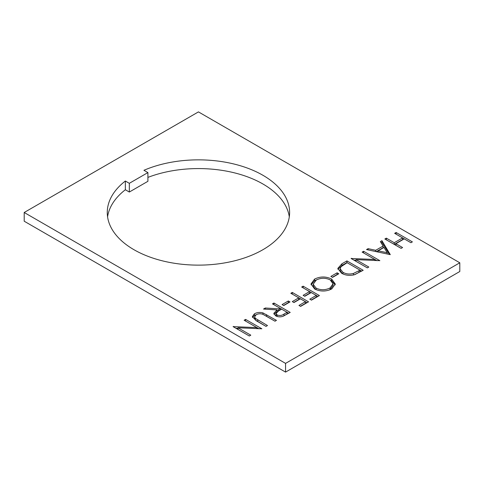 <?xml version="1.0" encoding="UTF-8"?>
<svg xmlns="http://www.w3.org/2000/svg" width="484" height="484" viewBox="0 0 484 484"><rect width="100%" height="100%" fill="white"/><g stroke="black" fill="none" stroke-linecap="round" stroke-linejoin="round"><path stroke-width="0.73" d="M262.909 175.268A91.173 52.641 0 0 0 143.936 170.295L147.91 172.588L129.325 183.321L125.35 181.022A91.173 52.641 0 0 0 107.267 212.494A91.173 52.641 0 0 0 133.971 249.714A91.173 52.641 0 0 0 233.33 261.124A91.173 52.641 0 0 0 289.613 212.494A91.173 52.641 0 0 0 262.909 175.268M289.299 216.85A91.173 52.641 0 0 0 262.909 183.987A91.173 52.641 0 0 0 147.91 177.398M374.906 259.484L362.135 252.11L363.593 251.269L379.855 260.658L356.006 259.648L368.808 267.035L367.35 267.882L351.088 258.492L374.906 259.484L374.906 260.598M341.498 273.176L337.796 268.426L341.879 263.81L346.919 260.9L363.181 270.29L354.149 274.821C349.369 275.868 345.152 275.323 341.498 273.176M301.671 287.018L303.135 286.177L319.398 295.567L311.472 300.141L309.802 299.179L316.27 295.446L311.266 292.554L304.799 296.287L303.135 295.325L309.597 291.592L301.671 287.018M290.83 293.28L292.294 292.433L308.556 301.822L300.631 306.396L298.961 305.434L305.428 301.701L300.425 298.816L293.957 302.548L292.294 301.586L298.755 297.854L290.83 293.28M282.075 304.593L288.331 300.981L290.001 301.943L283.745 305.555L282.075 304.593M272.486 303.873L273.944 303.026L290.206 312.416L283.043 316.294C280.369 317.165 277.901 317.002 275.644 315.804L273.799 313.39L276.999 309.929L263.52 309.046L265.323 308.005L278.802 308.889L279.988 308.205L272.486 303.873M459.8 262.788L198.44 111.895L24.2 212.494L285.56 363.387L459.8 262.788L459.8 271.506L285.56 372.105L24.2 221.212L24.2 212.494M256.901 327.614L244.13 320.245L245.588 319.398L261.85 328.787L238.001 327.777L250.803 335.17L249.345 336.011L233.082 326.621L256.901 327.614L256.901 328.733M262.909 312.882L276.449 320.36L274.985 321.207L263.012 314.37C260.604 313.457 258.317 313.59 256.145 314.751L254.626 316.832L255.377 318.357L267.483 325.538L266.018 326.379L256.199 320.711L252.352 316.633L254.396 313.832C256.895 312.398 259.733 312.083 262.909 312.882L262.909 314.322M314.576 279.093C320.239 276.334 325.92 276.316 331.625 279.032L335.291 284.041L331.8 288.887C326.089 291.701 320.36 291.719 314.606 288.948L311.018 283.987L314.576 279.093L314.576 280.768L316.929 279.679M330.862 276.424L337.118 272.813L338.788 273.781L332.532 277.386L330.862 276.424M381.943 240.675L390.286 254.638L366.515 249.581L368.1 248.667L375.717 250.288L383.092 246.035L380.351 241.595L381.943 240.675L381.943 242.351L389.414 254.457M394.66 233.33L396.118 232.489L412.38 241.879L410.922 242.72L404.249 238.872L395.912 243.688L402.585 247.536L401.127 248.377L384.865 238.993L386.323 238.146L394.242 242.72L402.585 237.91L394.66 233.33M107.581 216.85A91.173 52.641 0 0 1 125.35 189.746L129.325 192.039L129.325 183.321M147.91 172.588L147.91 181.306L129.325 192.039M285.56 363.387L285.56 372.105M125.35 189.746L125.35 181.022M245.582 321.08L245.588 319.398M245.588 321.074L259.037 328.836M249.351 336.005L238.001 329.453L238.001 327.777M233.409 326.815L233.409 326.428M235.865 328.231L238.001 328.34M265.831 315.919L274.997 321.201M254.626 316.832L254.626 318.514L255.377 320.033L255.377 318.357M255.377 320.033L266.031 326.379M252.491 317.474L254.396 315.507L254.396 313.832M254.396 315.507L256.345 314.642M288.754 313.257L273.944 304.702L273.944 303.026M273.998 314.231L276.999 311.605L276.999 309.929M265.323 309.167L265.323 308.005M276.999 310.45L278.802 310.565L278.802 308.889M278.802 310.565L279.988 309.881L279.988 308.205M282.916 316.342L287.079 313.971L287.079 312.295L281.658 309.167L278.657 310.873L276.019 313.457L277.102 314.963C279.704 315.877 282.009 315.574 284.029 314.055L287.079 312.295M276.019 313.457L276.019 315.132L276.576 316.264M277.102 316.451L277.102 314.963M283.527 305.434L288.331 302.657L288.331 300.981M292.282 294.115L292.294 292.433M292.294 294.115L307.104 302.663M300.413 306.275L305.428 303.383L305.428 301.701M293.746 302.421L298.755 299.529L298.755 297.854M317.946 296.402L303.135 287.853L303.135 286.177M311.254 300.013L316.27 297.122L316.27 295.446M304.587 296.166L309.597 293.268L309.597 291.592M330.796 280.272L331.625 280.708L331.625 279.032M331.625 280.708L335.2 284.888M311.097 284.834L314.576 280.768M316.07 289.686L316.07 288.107C320.753 290.297 325.417 290.249 330.064 287.962L333.04 283.818L330.173 279.879C325.514 277.701 320.886 277.749 316.3 280.018L313.196 284.223L313.196 285.905L315.447 289.396M329.356 290.013L330.064 289.638L333.04 285.493L333.04 283.818M330.064 289.638L330.064 287.962M313.196 284.223L316.07 288.107M332.314 277.265L337.118 274.495L337.118 272.813M337.911 269.273L341.879 265.486L346.919 262.576L346.919 260.9M346.919 262.576L361.729 271.125M354.742 274.646L360.054 271.845L360.054 270.169L347.125 262.703L341.02 266.702L340.137 268.753L342.962 272.335C346.054 274.101 349.551 274.476 353.453 273.448L360.054 270.169M340.137 268.753L340.137 270.429L342.363 273.642M353.453 274.997L353.453 273.448M342.962 273.926L342.962 272.335M363.587 252.951L363.593 251.269M363.593 252.944L377.042 260.707M367.356 267.876L356.006 261.324L356.006 259.648M351.42 258.68L351.42 258.299M353.871 260.102L356.006 260.204M368.1 249.919L368.1 248.667M375.717 251.541L375.717 250.288M376.256 251.656L383.092 247.711L383.092 246.035M381.114 242.829L381.943 242.351M378.155 250.809L387.236 252.739L383.963 247.451L378.155 250.809L378.155 252.061M387.236 253.991L387.236 252.739M410.928 242.72L396.118 234.165L396.118 232.489M401.133 248.377L395.912 245.364L395.912 243.688M394.242 242.72L394.242 244.396L386.323 239.822L386.323 238.146M394.242 244.396L402.585 239.586L402.585 237.91M266.623 316.367L266.623 314.691M257.736 321.588L257.736 319.912M284.029 315.731L284.029 314.055M341.879 265.486L341.879 263.81M358.91 272.504L358.91 270.828"/></g></svg>
